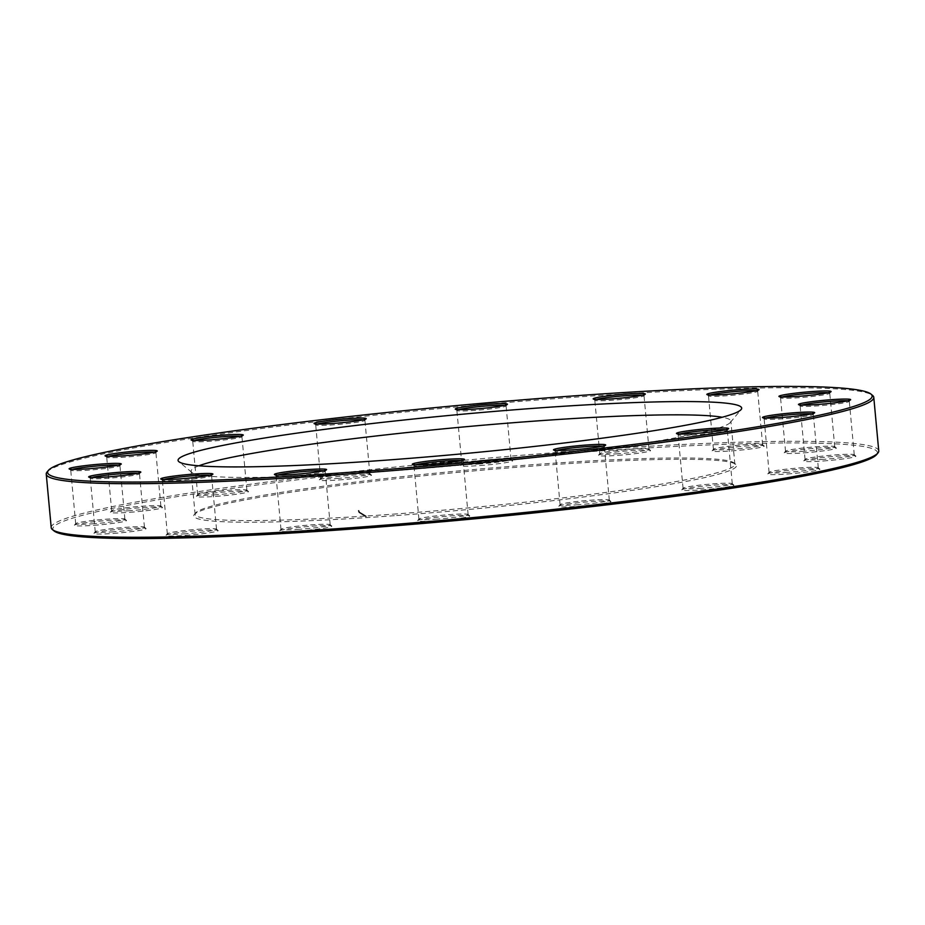 <?xml version="1.0" encoding="UTF-8"?>
<svg xmlns="http://www.w3.org/2000/svg" width="925" height="925" viewBox="0 0 925 925"><rect width="100%" height="100%" fill="white"/><g stroke="black" fill="none" stroke-linecap="round" stroke-linejoin="round"><path stroke-width="0.69" stroke-dasharray="4.62 3.47" d="M878.75 450.891A415.545 28.929 -5.3 0 0 462.315 460.465A415.545 28.929 -5.3 0 0 51.222 527.655M47.071 472.004A415.545 28.929 174.7 0 1 564.447 397.97A415.545 28.929 174.7 0 1 872.587 395.426M198.921 465.795A271.037 18.87 -5.3 0 0 191.105 471.172A271.037 18.87 -5.3 0 0 191.88 472.421A271.037 18.87 -5.3 0 0 392.859 470.767A271.037 18.87 -5.3 0 0 730.322 422.471A271.037 18.87 -5.3 0 0 730.866 421.106A271.037 18.87 -5.3 0 0 722.182 417.256M396.871 513.895A271.037 18.87 174.7 0 1 195.106 514.312A271.037 18.87 174.7 0 1 195.637 512.936A271.037 18.87 174.7 0 1 463.24 470.49A271.037 18.87 174.7 0 1 734.08 462.986A271.037 18.87 174.7 0 1 734.866 464.234A271.037 18.87 174.7 0 1 396.871 513.895M54.043 530.915A414.042 28.825 174.7 0 1 462.454 462.061A414.042 28.825 174.7 0 1 876.576 454.614M396.628 515.526A272.54 18.974 -5.3 0 0 735.71 464.327A272.54 18.974 -5.3 0 0 463.367 471.866A272.54 18.974 -5.3 0 0 194.285 514.554A272.54 18.974 -5.3 0 0 396.628 515.526M701.219 489.915A26.201 1.827 -5.3 0 0 733.826 484.989A26.201 1.827 -5.3 0 0 707.637 485.717A26.201 1.827 -5.3 0 0 681.771 489.822A26.201 1.827 -5.3 0 0 701.219 489.915M578.264 506.322A26.201 1.827 -5.3 0 0 610.858 501.396A26.201 1.827 -5.3 0 0 584.681 502.125A26.201 1.827 -5.3 0 0 558.804 506.229A26.201 1.827 -5.3 0 0 578.264 506.322M437.062 520.729A26.201 1.827 -5.3 0 0 469.669 515.803A26.201 1.827 -5.3 0 0 443.48 516.532A26.201 1.827 -5.3 0 0 417.614 520.636A26.201 1.827 -5.3 0 0 437.062 520.729M299.145 530.938A26.201 1.827 -5.3 0 0 331.751 526.013A26.201 1.827 -5.3 0 0 305.562 526.741A26.201 1.827 -5.3 0 0 279.685 530.846A26.201 1.827 -5.3 0 0 299.145 530.938M185.486 535.39A26.201 1.827 -5.3 0 0 218.092 530.464A26.201 1.827 -5.3 0 0 191.903 531.193A26.201 1.827 -5.3 0 0 166.026 535.298A26.201 1.827 -5.3 0 0 185.486 535.39M113.393 533.413A26.201 1.827 -5.3 0 0 146 528.487A26.201 1.827 -5.3 0 0 119.811 529.216A26.201 1.827 -5.3 0 0 93.945 533.32A26.201 1.827 -5.3 0 0 113.393 533.413M93.853 525.296A26.201 1.827 -5.3 0 0 126.459 520.382A26.201 1.827 -5.3 0 0 100.27 521.099A26.201 1.827 -5.3 0 0 74.393 525.203A26.201 1.827 -5.3 0 0 93.853 525.296M129.824 512.3A26.201 1.827 -5.3 0 0 162.43 507.374A26.201 1.827 -5.3 0 0 136.241 508.103A26.201 1.827 -5.3 0 0 110.376 512.207A26.201 1.827 -5.3 0 0 129.824 512.3M215.849 496.378A26.201 1.827 -5.3 0 0 248.455 491.453A26.201 1.827 -5.3 0 0 222.266 492.181A26.201 1.827 -5.3 0 0 196.389 496.286A26.201 1.827 -5.3 0 0 215.849 496.378M338.816 479.959A26.201 1.827 -5.3 0 0 371.422 475.034A26.201 1.827 -5.3 0 0 345.233 475.762A26.201 1.827 -5.3 0 0 319.356 479.867A26.201 1.827 -5.3 0 0 338.816 479.959M480.006 465.553A26.201 1.827 -5.3 0 0 512.612 460.627A26.201 1.827 -5.3 0 0 486.423 461.355A26.201 1.827 -5.3 0 0 460.546 465.46A26.201 1.827 -5.3 0 0 480.006 465.553M617.935 455.343A26.201 1.827 -5.3 0 0 650.529 450.429A26.201 1.827 -5.3 0 0 624.352 451.146A26.201 1.827 -5.3 0 0 598.475 455.25A26.201 1.827 -5.3 0 0 617.935 455.343M731.582 450.891A26.201 1.827 -5.3 0 0 764.189 445.977A26.201 1.827 -5.3 0 0 738 446.694A26.201 1.827 -5.3 0 0 712.134 450.799A26.201 1.827 -5.3 0 0 731.582 450.891M803.675 452.88A26.201 1.827 -5.3 0 0 836.281 447.954A26.201 1.827 -5.3 0 0 810.092 448.683A26.201 1.827 -5.3 0 0 784.215 452.788A26.201 1.827 -5.3 0 0 803.675 452.88M823.215 460.985A26.201 1.827 -5.3 0 0 855.822 456.06A26.201 1.827 -5.3 0 0 829.632 456.788A26.201 1.827 -5.3 0 0 803.767 460.893A26.201 1.827 -5.3 0 0 823.215 460.985M787.244 473.993A26.201 1.827 -5.3 0 0 819.851 469.067A26.201 1.827 -5.3 0 0 793.662 469.796A26.201 1.827 -5.3 0 0 767.785 473.901A26.201 1.827 -5.3 0 0 787.244 473.993M787.476 472.363A24.709 1.723 174.7 0 1 769.091 472.409A24.709 1.723 174.7 0 1 769.138 472.282A24.709 1.723 174.7 0 1 793.534 468.408A24.709 1.723 174.7 0 1 818.22 467.726A24.709 1.723 174.7 0 1 818.29 467.842A24.709 1.723 174.7 0 1 787.476 472.363M765.738 418.077A24.709 1.723 -5.3 0 0 764.119 418.852A24.709 1.723 -5.3 0 0 764.189 418.967A24.709 1.723 -5.3 0 0 782.515 418.817A24.709 1.723 -5.3 0 0 813.272 414.412A24.709 1.723 -5.3 0 0 813.329 414.296A24.709 1.723 -5.3 0 0 811.595 413.822M701.462 488.284A24.709 1.723 174.7 0 1 683.066 488.319A24.709 1.723 174.7 0 1 683.124 488.203A24.709 1.723 174.7 0 1 707.509 484.33A24.709 1.723 174.7 0 1 732.207 483.648A24.709 1.723 174.7 0 1 732.276 483.763A24.709 1.723 174.7 0 1 701.462 488.284M679.713 433.998A24.709 1.723 -5.3 0 0 678.106 434.773A24.709 1.723 -5.3 0 0 678.175 434.889A24.709 1.723 -5.3 0 0 696.49 434.738A24.709 1.723 -5.3 0 0 727.258 430.333A24.709 1.723 -5.3 0 0 727.304 430.217A24.709 1.723 -5.3 0 0 725.582 429.743M578.495 504.703A24.709 1.723 174.7 0 1 560.099 504.738A24.709 1.723 174.7 0 1 560.157 504.611A24.709 1.723 174.7 0 1 584.542 500.737A24.709 1.723 174.7 0 1 609.24 500.055A24.709 1.723 174.7 0 1 609.309 500.171A24.709 1.723 174.7 0 1 578.495 504.703M556.746 450.417A24.709 1.723 -5.3 0 0 555.139 451.192A24.709 1.723 -5.3 0 0 555.208 451.308A24.709 1.723 -5.3 0 0 573.535 451.157A24.709 1.723 -5.3 0 0 604.291 446.752A24.709 1.723 -5.3 0 0 604.337 446.625A24.709 1.723 -5.3 0 0 602.614 446.162M437.305 519.11A24.709 1.723 174.7 0 1 418.909 519.145A24.709 1.723 174.7 0 1 418.956 519.018A24.709 1.723 174.7 0 1 443.353 515.144A24.709 1.723 174.7 0 1 468.05 514.462A24.709 1.723 174.7 0 1 468.119 514.577A24.709 1.723 174.7 0 1 437.305 519.11M415.556 464.824A24.709 1.723 -5.3 0 0 413.949 465.599A24.709 1.723 -5.3 0 0 414.018 465.714A24.709 1.723 -5.3 0 0 432.333 465.564A24.709 1.723 -5.3 0 0 463.101 461.159A24.709 1.723 -5.3 0 0 463.147 461.032A24.709 1.723 -5.3 0 0 461.425 460.569M299.376 529.308A24.709 1.723 174.7 0 1 280.992 529.354A24.709 1.723 174.7 0 1 281.038 529.227A24.709 1.723 174.7 0 1 305.435 525.354A24.709 1.723 174.7 0 1 330.121 524.672A24.709 1.723 174.7 0 1 330.19 524.787A24.709 1.723 174.7 0 1 299.376 529.308M277.639 475.022A24.709 1.723 -5.3 0 0 276.02 475.797A24.709 1.723 -5.3 0 0 276.089 475.913A24.709 1.723 -5.3 0 0 294.416 475.762A24.709 1.723 -5.3 0 0 325.172 471.368A24.709 1.723 -5.3 0 0 325.23 471.241A24.709 1.723 -5.3 0 0 323.496 470.767M185.717 533.76A24.709 1.723 174.7 0 1 167.333 533.806A24.709 1.723 174.7 0 1 167.379 533.679A24.709 1.723 174.7 0 1 191.776 529.805A24.709 1.723 174.7 0 1 216.462 529.123A24.709 1.723 174.7 0 1 216.531 529.239A24.709 1.723 174.7 0 1 185.717 533.76M163.979 479.474A24.709 1.723 -5.3 0 0 162.361 480.26A24.709 1.723 -5.3 0 0 162.43 480.364A24.709 1.723 -5.3 0 0 180.757 480.214A24.709 1.723 -5.3 0 0 211.513 475.82A24.709 1.723 -5.3 0 0 211.571 475.693A24.709 1.723 -5.3 0 0 209.836 475.23M113.636 531.783A24.709 1.723 174.7 0 1 95.24 531.829A24.709 1.723 174.7 0 1 95.287 531.702A24.709 1.723 174.7 0 1 119.683 527.828A24.709 1.723 174.7 0 1 144.381 527.146A24.709 1.723 174.7 0 1 144.45 527.262A24.709 1.723 174.7 0 1 113.636 531.783M91.887 477.497A24.709 1.723 -5.3 0 0 90.28 478.271A24.709 1.723 -5.3 0 0 90.349 478.387A24.709 1.723 -5.3 0 0 108.664 478.237A24.709 1.723 -5.3 0 0 139.432 473.831A24.709 1.723 -5.3 0 0 139.478 473.716A24.709 1.723 -5.3 0 0 137.744 473.242M94.096 523.677A24.709 1.723 174.7 0 1 75.7 523.712A24.709 1.723 174.7 0 1 75.746 523.585A24.709 1.723 174.7 0 1 100.143 519.723A24.709 1.723 174.7 0 1 124.829 519.041A24.709 1.723 174.7 0 1 124.898 519.145A24.709 1.723 174.7 0 1 94.096 523.677M72.347 469.391A24.709 1.723 -5.3 0 0 70.728 470.166A24.709 1.723 -5.3 0 0 70.797 470.282A24.709 1.723 -5.3 0 0 89.124 470.131A24.709 1.723 -5.3 0 0 119.892 465.726A24.709 1.723 -5.3 0 0 119.938 465.599A24.709 1.723 -5.3 0 0 118.203 465.136M130.067 510.669A24.709 1.723 174.7 0 1 111.671 510.704A24.709 1.723 174.7 0 1 111.728 510.588A24.709 1.723 174.7 0 1 136.114 506.715A24.709 1.723 174.7 0 1 160.811 506.033A24.709 1.723 174.7 0 1 160.881 506.148A24.709 1.723 174.7 0 1 130.067 510.669M108.318 456.383A24.709 1.723 -5.3 0 0 106.71 457.158A24.709 1.723 -5.3 0 0 106.78 457.274A24.709 1.723 -5.3 0 0 125.095 457.123A24.709 1.723 -5.3 0 0 155.863 452.718A24.709 1.723 -5.3 0 0 155.909 452.591A24.709 1.723 -5.3 0 0 154.186 452.128M216.08 494.748A24.709 1.723 174.7 0 1 197.696 494.783A24.709 1.723 174.7 0 1 197.742 494.667A24.709 1.723 174.7 0 1 222.139 490.793A24.709 1.723 174.7 0 1 246.825 490.111A24.709 1.723 174.7 0 1 246.894 490.227A24.709 1.723 174.7 0 1 216.08 494.748M194.343 440.462A24.709 1.723 -5.3 0 0 192.724 441.237A24.709 1.723 -5.3 0 0 192.793 441.352A24.709 1.723 -5.3 0 0 211.12 441.202A24.709 1.723 -5.3 0 0 241.876 436.797A24.709 1.723 -5.3 0 0 241.934 436.681A24.709 1.723 -5.3 0 0 240.199 436.207M339.047 478.341A24.709 1.723 174.7 0 1 320.663 478.375A24.709 1.723 174.7 0 1 320.709 478.248A24.709 1.723 174.7 0 1 345.106 474.375A24.709 1.723 174.7 0 1 369.792 473.692A24.709 1.723 174.7 0 1 369.861 473.808A24.709 1.723 174.7 0 1 339.047 478.341M317.31 424.055A24.709 1.723 -5.3 0 0 315.691 424.829A24.709 1.723 -5.3 0 0 315.76 424.945A24.709 1.723 -5.3 0 0 334.087 424.795A24.709 1.723 -5.3 0 0 364.843 420.389A24.709 1.723 -5.3 0 0 364.901 420.262A24.709 1.723 -5.3 0 0 363.167 419.8M480.248 463.934A24.709 1.723 174.7 0 1 461.853 463.968A24.709 1.723 174.7 0 1 461.899 463.841A24.709 1.723 174.7 0 1 486.296 459.968A24.709 1.723 174.7 0 1 510.982 459.286A24.709 1.723 174.7 0 1 511.051 459.401A24.709 1.723 174.7 0 1 480.248 463.934M458.499 409.648A24.709 1.723 -5.3 0 0 456.881 410.422A24.709 1.723 -5.3 0 0 456.95 410.538A24.709 1.723 -5.3 0 0 475.277 410.388A24.709 1.723 -5.3 0 0 506.044 405.983A24.709 1.723 -5.3 0 0 506.091 405.855A24.709 1.723 -5.3 0 0 504.356 405.393M618.166 453.724A24.709 1.723 174.7 0 1 599.77 453.759A24.709 1.723 174.7 0 1 599.828 453.632A24.709 1.723 174.7 0 1 624.213 449.77A24.709 1.723 174.7 0 1 648.911 449.087A24.709 1.723 174.7 0 1 648.98 449.203A24.709 1.723 174.7 0 1 618.166 453.724M596.417 399.438A24.709 1.723 -5.3 0 0 594.81 400.213A24.709 1.723 -5.3 0 0 594.879 400.328A24.709 1.723 -5.3 0 0 613.206 400.178A24.709 1.723 -5.3 0 0 643.962 395.773A24.709 1.723 -5.3 0 0 644.008 395.646A24.709 1.723 -5.3 0 0 642.285 395.183M731.825 449.272A24.709 1.723 174.7 0 1 713.429 449.307A24.709 1.723 174.7 0 1 713.487 449.18A24.709 1.723 174.7 0 1 737.872 445.318A24.709 1.723 174.7 0 1 762.57 444.636A24.709 1.723 174.7 0 1 762.639 444.74A24.709 1.723 174.7 0 1 731.825 449.272M710.076 394.987A24.709 1.723 -5.3 0 0 708.469 395.761A24.709 1.723 -5.3 0 0 708.538 395.877A24.709 1.723 -5.3 0 0 726.853 395.727A24.709 1.723 -5.3 0 0 757.621 391.321A24.709 1.723 -5.3 0 0 757.668 391.194A24.709 1.723 -5.3 0 0 755.945 390.732M803.918 451.25A24.709 1.723 174.7 0 1 785.522 451.284A24.709 1.723 174.7 0 1 785.568 451.169A24.709 1.723 174.7 0 1 809.965 447.295A24.709 1.723 174.7 0 1 834.651 446.613A24.709 1.723 174.7 0 1 834.72 446.729A24.709 1.723 174.7 0 1 803.918 451.25M782.168 396.964A24.709 1.723 -5.3 0 0 780.55 397.738A24.709 1.723 -5.3 0 0 780.619 397.854A24.709 1.723 -5.3 0 0 798.946 397.704A24.709 1.723 -5.3 0 0 829.713 393.298A24.709 1.723 -5.3 0 0 829.76 393.171A24.709 1.723 -5.3 0 0 828.025 392.709M823.458 459.355A24.709 1.723 174.7 0 1 805.062 459.401A24.709 1.723 174.7 0 1 805.108 459.274A24.709 1.723 174.7 0 1 829.505 455.401A24.709 1.723 174.7 0 1 854.203 454.718A24.709 1.723 174.7 0 1 854.272 454.834A24.709 1.723 174.7 0 1 823.458 459.355M801.709 405.081A24.709 1.723 -5.3 0 0 800.102 405.855A24.709 1.723 -5.3 0 0 800.171 405.959A24.709 1.723 -5.3 0 0 818.486 405.809A24.709 1.723 -5.3 0 0 849.254 401.415A24.709 1.723 -5.3 0 0 849.3 401.288A24.709 1.723 -5.3 0 0 847.577 400.826M734.866 464.234L730.866 421.106M195.106 514.312L191.105 471.172M818.29 467.842L813.329 414.296M769.091 472.409L764.119 418.852M769.138 472.282L767.785 473.901M818.22 467.726L819.851 469.067M813.272 414.412L814.624 412.793M764.189 418.967L762.57 417.626M732.276 483.763L727.304 430.217M683.066 488.319L678.106 434.773M609.309 500.171L604.337 446.625M560.099 504.738L555.139 451.192M468.119 514.577L463.147 461.032M418.909 519.145L413.949 465.599M330.19 524.787L325.23 471.241M280.992 529.354L276.02 475.797M216.531 529.239L211.571 475.693M167.333 533.806L162.361 480.26M144.45 527.262L139.478 473.716M95.24 531.829L90.28 478.271M124.898 519.145L119.938 465.599M75.7 523.712L70.728 470.166M160.881 506.148L155.909 452.591M111.671 510.704L106.71 457.158M246.894 490.227L241.934 436.681M197.696 494.783L192.724 441.237M369.861 473.808L364.901 420.262M320.663 478.375L315.691 424.829M511.051 459.401L506.091 405.855M461.853 463.968L456.881 410.422M648.98 449.203L644.008 395.646M599.77 453.759L594.81 400.213M762.639 444.74L757.668 391.194M713.429 449.307L708.469 395.761M834.72 446.729L829.76 393.171M785.522 451.284L780.55 397.738M854.272 454.834L849.3 401.288M805.062 459.401L800.102 405.855M805.108 459.274L803.767 460.893M854.203 454.718L855.822 456.06M849.254 401.415L850.607 399.797M800.171 405.959L798.541 404.618M785.568 451.169L784.215 452.788M834.651 446.613L836.281 447.954M829.713 393.298L831.055 391.68M780.619 397.854L779 396.513M713.487 449.18L712.134 450.799M762.57 444.636L764.189 445.977M757.621 391.321L758.974 389.703M708.538 395.877L706.908 394.536M599.828 453.632L598.475 455.25M648.911 449.087L650.529 450.429M643.962 395.773L645.315 394.154M594.879 400.328L593.249 398.987M461.899 463.841L460.546 465.46M510.982 459.286L512.612 460.627M506.044 405.983L507.386 404.364M456.95 410.538L455.331 409.197M320.709 478.248L319.356 479.867M369.792 473.692L371.422 475.034M364.843 420.389L366.196 418.771M315.76 424.945L314.142 423.604M197.742 494.667L196.389 496.286M246.825 490.111L248.455 491.453M241.876 436.797L243.229 435.178M192.793 441.352L191.174 440.011M111.728 510.588L110.376 512.207M160.811 506.033L162.43 507.374M155.863 452.718L157.215 451.099M106.78 457.274L105.149 455.933M75.746 523.585L74.393 525.203M124.829 519.041L126.459 520.382M119.892 465.726L121.233 464.107M70.797 470.282L69.178 468.94M95.287 531.702L93.945 533.32M144.381 527.146L146 528.487M139.432 473.831L140.785 472.212M90.349 478.387L88.719 477.046M167.379 533.679L166.026 535.298M216.462 529.123L218.092 530.464M211.513 475.82L212.866 474.201M162.43 480.364L160.811 479.023M281.038 529.227L279.685 530.846M330.121 524.672L331.751 526.013M325.172 471.368L326.525 469.75M276.089 475.913L274.471 474.571M418.956 519.018L417.614 520.636M468.05 514.462L469.669 515.803M463.101 461.159L464.454 459.54M414.018 465.714L412.388 464.373M560.157 504.611L558.804 506.229M609.24 500.055L610.858 501.396M604.291 446.752L605.644 445.133M555.208 451.308L553.578 449.966M683.124 488.203L681.771 489.822M732.207 483.648L733.826 484.989M727.258 430.333L728.611 428.714M678.175 434.889L676.545 433.547M195.637 512.936L194.285 514.554M734.08 462.986L735.71 464.327M730.322 422.471L741.122 409.532M191.88 472.421L178.883 461.691"/><path stroke-width="1.39" d="M46.25 474.109L51.222 527.655A415.545 28.929 -5.3 0 0 52.413 529.574A415.545 28.929 -5.3 0 0 360.553 527.03A415.545 28.929 -5.3 0 0 877.929 452.996A415.545 28.929 -5.3 0 0 878.75 450.891L873.778 397.345A415.545 28.929 174.7 0 1 355.582 473.484A415.545 28.929 174.7 0 1 46.25 474.109A415.545 28.929 174.7 0 1 47.071 472.004L48.424 470.386A414.042 28.825 -5.3 0 0 462.546 462.939A414.042 28.825 -5.3 0 0 870.957 394.085A414.042 28.825 -5.3 0 0 563.938 396.617A414.042 28.825 -5.3 0 0 48.424 470.386M870.957 394.085L872.587 395.426A415.545 28.929 174.7 0 1 873.778 397.345M722.182 417.256A271.037 18.87 -5.3 0 0 529.1 421.511A271.037 18.87 -5.3 0 0 198.921 465.795M531.008 408.526A283.015 19.703 174.7 0 1 741.122 409.532A283.015 19.703 174.7 0 1 461.702 453.863A283.015 19.703 174.7 0 1 178.883 461.691A283.015 19.703 174.7 0 1 531.008 408.526M709.151 428.622A26.201 1.827 174.7 0 1 728.611 428.714A26.201 1.827 174.7 0 1 702.734 432.819A26.201 1.827 174.7 0 1 676.545 433.547A26.201 1.827 174.7 0 1 709.151 428.622M586.184 445.041A26.201 1.827 174.7 0 1 605.644 445.133A26.201 1.827 174.7 0 1 579.767 449.238A26.201 1.827 174.7 0 1 553.578 449.966A26.201 1.827 174.7 0 1 586.184 445.041M444.994 459.447A26.201 1.827 174.7 0 1 464.454 459.54A26.201 1.827 174.7 0 1 438.577 463.645A26.201 1.827 174.7 0 1 412.388 464.373A26.201 1.827 174.7 0 1 444.994 459.447M307.065 469.657A26.201 1.827 174.7 0 1 326.525 469.75A26.201 1.827 174.7 0 1 300.648 473.854A26.201 1.827 174.7 0 1 274.471 474.571A26.201 1.827 174.7 0 1 307.065 469.657M193.417 474.109A26.201 1.827 174.7 0 1 212.866 474.201A26.201 1.827 174.7 0 1 187 478.306A26.201 1.827 174.7 0 1 160.811 479.023A26.201 1.827 174.7 0 1 193.417 474.109M121.325 472.12A26.201 1.827 174.7 0 1 140.785 472.212A26.201 1.827 174.7 0 1 114.908 476.317A26.201 1.827 174.7 0 1 88.719 477.046A26.201 1.827 174.7 0 1 121.325 472.12M101.785 464.015A26.201 1.827 174.7 0 1 121.233 464.107A26.201 1.827 174.7 0 1 95.368 468.212A26.201 1.827 174.7 0 1 69.178 468.94A26.201 1.827 174.7 0 1 101.785 464.015M137.756 451.007A26.201 1.827 174.7 0 1 157.215 451.099A26.201 1.827 174.7 0 1 131.338 455.204A26.201 1.827 174.7 0 1 105.149 455.933A26.201 1.827 174.7 0 1 137.756 451.007M223.781 435.085A26.201 1.827 174.7 0 1 243.229 435.178A26.201 1.827 174.7 0 1 217.363 439.283A26.201 1.827 174.7 0 1 191.174 440.011A26.201 1.827 174.7 0 1 223.781 435.085M346.736 418.678A26.201 1.827 174.7 0 1 366.196 418.771A26.201 1.827 174.7 0 1 340.319 422.875A26.201 1.827 174.7 0 1 314.142 423.604A26.201 1.827 174.7 0 1 346.736 418.678M487.938 404.271A26.201 1.827 174.7 0 1 507.386 404.364A26.201 1.827 174.7 0 1 481.52 408.468A26.201 1.827 174.7 0 1 455.331 409.197A26.201 1.827 174.7 0 1 487.938 404.271M625.855 394.062A26.201 1.827 174.7 0 1 645.315 394.154A26.201 1.827 174.7 0 1 619.438 398.259A26.201 1.827 174.7 0 1 593.249 398.987A26.201 1.827 174.7 0 1 625.855 394.062M739.514 389.61A26.201 1.827 174.7 0 1 758.974 389.703A26.201 1.827 174.7 0 1 733.097 393.807A26.201 1.827 174.7 0 1 706.908 394.536A26.201 1.827 174.7 0 1 739.514 389.61M811.607 391.587A26.201 1.827 174.7 0 1 831.055 391.68A26.201 1.827 174.7 0 1 805.189 395.784A26.201 1.827 174.7 0 1 779 396.513A26.201 1.827 174.7 0 1 811.607 391.587M831.147 399.704A26.201 1.827 174.7 0 1 850.607 399.797A26.201 1.827 174.7 0 1 824.73 403.901A26.201 1.827 174.7 0 1 798.541 404.618A26.201 1.827 174.7 0 1 831.147 399.704M795.176 412.7A26.201 1.827 174.7 0 1 814.624 412.793A26.201 1.827 174.7 0 1 788.759 416.897A26.201 1.827 174.7 0 1 762.57 417.626A26.201 1.827 174.7 0 1 795.176 412.7M877.929 452.996L876.576 454.614A414.042 28.825 174.7 0 1 361.062 528.383A414.042 28.825 174.7 0 1 54.043 530.915L52.413 529.574M811.595 413.822A24.709 1.723 -5.3 0 0 794.933 414.331A24.709 1.723 -5.3 0 0 765.738 418.077M725.582 429.743A24.709 1.723 -5.3 0 0 708.92 430.252A24.709 1.723 -5.3 0 0 679.713 433.998M602.614 446.162A24.709 1.723 -5.3 0 0 585.953 446.659A24.709 1.723 -5.3 0 0 556.746 450.417M461.425 460.569A24.709 1.723 -5.3 0 0 444.752 461.066A24.709 1.723 -5.3 0 0 415.556 464.824M323.496 470.767A24.709 1.723 -5.3 0 0 306.834 471.276A24.709 1.723 -5.3 0 0 277.639 475.022M209.836 475.23A24.709 1.723 -5.3 0 0 193.175 475.728A24.709 1.723 -5.3 0 0 163.979 479.474M137.744 473.242A24.709 1.723 -5.3 0 0 121.082 473.75A24.709 1.723 -5.3 0 0 91.887 477.497M118.203 465.136A24.709 1.723 -5.3 0 0 101.542 465.645A24.709 1.723 -5.3 0 0 72.347 469.391M154.186 452.128A24.709 1.723 -5.3 0 0 137.524 452.637A24.709 1.723 -5.3 0 0 108.318 456.383M240.199 436.207A24.709 1.723 -5.3 0 0 223.538 436.716A24.709 1.723 -5.3 0 0 194.343 440.462M363.167 419.8A24.709 1.723 -5.3 0 0 346.505 420.297A24.709 1.723 -5.3 0 0 317.31 424.055M504.356 405.393A24.709 1.723 -5.3 0 0 487.695 405.89A24.709 1.723 -5.3 0 0 458.499 409.648M642.285 395.183A24.709 1.723 -5.3 0 0 625.624 395.692A24.709 1.723 -5.3 0 0 596.417 399.438M755.945 390.732A24.709 1.723 -5.3 0 0 739.283 391.24A24.709 1.723 -5.3 0 0 710.076 394.987M828.025 392.709A24.709 1.723 -5.3 0 0 811.364 393.217A24.709 1.723 -5.3 0 0 782.168 396.964M847.577 400.826A24.709 1.723 -5.3 0 0 830.904 401.323A24.709 1.723 -5.3 0 0 801.709 405.081M365.965 516.381L359.178 512.265L358.646 510.739"/></g></svg>
